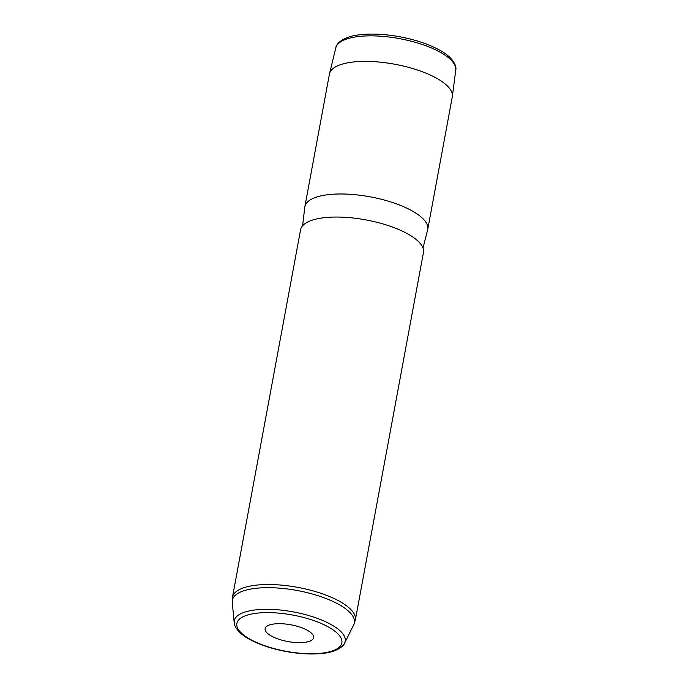 <?xml version="1.0" encoding="UTF-8"?>
<svg xmlns="http://www.w3.org/2000/svg" width="688" height="688" viewBox="0 0 688 688"><rect width="100%" height="100%" fill="white"/><g stroke="black" fill="none" stroke-linecap="round" stroke-linejoin="round"><path stroke-width="1.03" d="M427.73 229.448L452.3 96.836A62.479 21.577 -169.5 0 0 452.36 96.483A62.479 21.577 -169.5 0 0 452.369 96.432A62.479 21.577 -169.5 0 0 394.8 64.242A62.479 21.577 -169.5 0 0 329.526 73.659A62.479 21.577 -169.5 0 0 329.432 74.063L304.861 206.675A62.479 21.577 10.5 0 1 369.714 196.751A62.479 21.577 10.5 0 1 427.781 229.095A62.479 21.577 10.5 0 1 427.73 229.448A62.479 21.577 10.5 0 1 427.618 229.93L423 248.041M304.767 207.303A62.479 21.577 10.5 0 1 304.784 207.165A62.479 21.577 10.5 0 1 304.801 207.028A62.479 21.577 10.5 0 1 304.861 206.675M300.587 229.732A62.479 21.577 10.5 0 1 365.44 219.816A62.479 21.577 10.5 0 1 423.507 252.152A62.479 21.577 10.5 0 1 423.455 252.505L355.343 619.983A62.479 21.577 10.5 0 0 355.404 619.63A62.479 21.577 10.5 0 0 297.328 587.285A62.479 21.577 10.5 0 0 232.475 597.21L300.587 229.732M265.104 628.823A24.639 8.505 10.5 0 1 266.015 627.009A24.639 8.505 10.5 0 1 290.904 624.807A24.639 8.505 10.5 0 1 313.358 635.789A24.639 8.505 10.5 0 1 313.599 637.527A24.639 8.505 10.5 0 1 288.203 641.612A24.639 8.505 10.5 0 1 265.104 628.823M452.369 96.432L455.748 70.073C456.987 66.16 452.867 56.992 439.09 49.828C428.211 43.989 415.01 39.612 399.47 36.705C384.222 33.987 370.6 33.385 358.611 34.916C343.071 36.713 336.097 43.74 335.813 47.842A61 21.061 10.5 0 1 399.547 38.648A61 21.061 10.5 0 1 455.748 70.073A61 21.061 10.5 0 1 455.74 70.124M341.893 642.601A53.389 18.438 10.5 0 1 286.87 651.459A53.389 18.438 10.5 0 1 236.818 623.749A53.389 18.438 10.5 0 1 291.841 614.891A53.389 18.438 10.5 0 1 341.893 642.601M345.264 641.001A56.407 19.479 10.5 0 1 344.593 643.16C344.327 644.991 338.436 651.631 323.867 653.256C312.739 654.632 300.131 654.056 286.045 651.51C271.872 648.827 259.806 644.828 249.847 639.505C236.939 632.805 233.782 624.48 234.212 622.7A56.407 19.479 10.5 0 1 234.238 621.083A56.407 19.479 10.5 0 1 292.374 611.718A56.407 19.479 10.5 0 1 345.264 641.001M232.424 597.562A62.479 21.577 10.5 0 1 232.475 597.21L232.252 602.404A62.058 21.431 10.5 0 1 232.286 600.624A62.058 21.431 10.5 0 1 296.244 590.33A62.058 21.431 10.5 0 1 354.432 622.537A62.058 21.431 10.5 0 1 353.692 624.91L355.343 619.983M335.813 47.842L329.526 73.659M302.608 225.724L304.784 207.165M344.593 643.16L353.692 624.91M234.212 622.7L232.252 602.404"/></g></svg>
